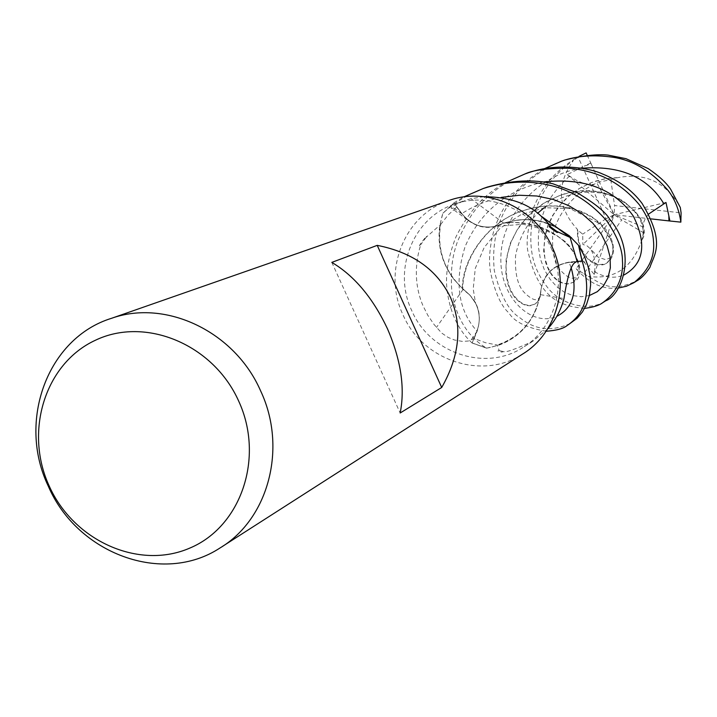 <?xml version="1.0" encoding="UTF-8"?>
<svg xmlns="http://www.w3.org/2000/svg" width="717" height="717" viewBox="0 0 717 717"><rect width="100%" height="100%" fill="white"/><g stroke="black" fill="none" stroke-linecap="round" stroke-linejoin="round"><path stroke-width="0.54" stroke-dasharray="3.58 2.69" d="M571.664 237.892L578.502 245.25L571.664 237.892C551.615 220.603 529.415 215.629 505.064 222.987L516.787 220.164C531.647 218.443 545.718 221.454 559 229.189M576.611 261.571L569.002 262.395C553.488 265.066 544.131 274.19 540.941 289.785C544.14 274.252 553.497 265.12 569.011 262.422L576.585 261.588L569.011 262.422C553.515 265.102 544.158 274.235 540.941 289.811L540.044 295.897C533.179 325.133 515.442 342.538 486.816 348.13L472.144 342.95L476.922 331.012C480.408 321.736 479.969 312.487 475.586 303.255L470.137 295.314L461.461 287.544C440.749 266.374 434.52 241.692 442.774 213.505L453.942 202.947L461.856 213.594C470.657 224.457 481.734 228.732 495.088 226.429L503.979 222.924L516.787 220.164C530.087 218.398 542.921 220.522 555.299 226.545M522.388 354.189C482.165 380.664 422.367 360.436 402.999 314.799C382.304 271.806 403.734 215.907 447.569 200.966M551.095 247.948C567.918 283.502 554.743 328.798 522.639 347.673C485.149 371.953 429.779 353.06 411.791 310.703C392.199 270.076 413.126 217.233 454.883 204.058C490.697 191.027 535.106 211.013 551.095 247.948M474.152 338.532L477.163 331.12C482.523 314.001 477.845 300.082 463.119 289.345L453.852 279.28C441.86 262.754 437.469 244.497 440.659 224.502L426.05 237.381L426.678 236.305L425.835 236.879L420.467 243.834L419.4 245.671L420.637 244.847C421.479 243.923 409.174 272.827 422.824 305.37L427.861 315.39L434.135 324.586L441.672 333.047L448.08 337.393L454.417 339.983L462.411 341.409L468.291 341.041L474.152 338.532L485.445 342.699L497.195 345.002L499.202 350.622L497.921 350.945L501.658 352.119L503.549 351.608C505.835 352.603 515.523 349.197 532.606 341.391L547.51 329.112M483.841 196.682L470.979 198.726L503.764 223.22C491.064 229.736 478.902 228.589 467.26 219.769L461.64 213.774L456.747 207.114L451.898 208.468C449.2 208.047 453.35 205.447 464.347 200.679L454.883 204.058M470.979 198.726L464.347 200.679M503.764 223.22L504.992 222.996M642.45 239.236C654.307 218.568 609.298 175.593 558.812 195.902L546.318 201.773L534.882 209.669L524.871 219.527L516.912 230.372L511.024 242.221L507.421 254.463L505.969 266.159L506.794 277.336L509.393 287.069L513.336 295.01L518.687 300.943L524.226 304.474L529.738 305.603L534.891 304.142L537.158 302.368L540.179 296.874L540.941 289.811L540.448 294.66C541.711 276.368 551.212 265.532 568.957 262.144L577.06 261.293M540.448 294.66L563.983 298.55M648.777 213.953L645.39 218.389L643.346 223.095L642.952 226.635L643.705 232.837L641.984 239.845C645.838 226.922 639.949 214.275 624.319 201.925C617.525 196.969 607.46 193.438 594.106 191.331C579.336 190.856 567.443 192.434 558.418 196.055L543.119 203.592L529.648 214.222L518.185 227.898L510.37 243.072L506.157 259.321L505.861 274.136L507.905 284.031L511.033 292.133L515.478 298.505L520.596 302.941L525.722 305.433L530.177 305.783L535.07 304.017L537.92 301.131L540.295 295.485L536.782 307.745C528.994 326.298 515.801 338.72 497.195 345.002M499.202 350.622L503.549 351.608M486.816 348.13L498.907 345.173C516.84 338.433 529.469 325.957 536.782 307.745L540.053 295.87M462.761 289.301L462.295 288.315L470.137 295.368L475.604 303.3C479.987 312.522 480.435 321.763 476.93 331.03L472.109 343.04C458.988 330.878 450.787 314.297 447.525 293.298C444.773 277.067 447.623 258.183 456.057 236.646C474.17 201.405 492.032 190.525 505.7 182.459M525.911 173.613C508.962 179.895 494.085 189.709 481.295 203.063C473.121 211.112 465.163 223.991 457.419 241.701C453.278 253.809 450.285 265.523 451.746 291.254C456.093 317.748 467.699 336.721 486.556 348.166L472.144 342.95L476.93 331.03C480.408 321.727 479.969 312.478 475.586 303.255L475.604 303.3M440.659 224.502L448 215.136L456.747 207.114M463.119 289.345L436.474 327.445M426.05 237.381L420.637 244.847M484.692 188.015C469.205 193.635 455.259 202.051 442.864 213.245L439.727 225.954C437.227 245.572 441.932 263.345 453.852 279.28L462.295 288.368M587.151 155.132L591.167 163.835L584.23 166.147L567.246 174.607L569.495 176.068C579.336 182.718 587.653 185.425 594.447 184.197L596.607 182.521L610.785 179.716L616.521 177.655L604.072 178.954L591.561 182.53L579.936 188.15L569.567 195.49L560.488 204.668L553.282 214.885L548.066 225.721L545.01 237.139L543.979 247.992L544.893 258.111L547.752 267.181L551.731 274.414L556.804 279.764L562.522 282.928L567.891 283.842L572.955 282.408C594.357 273.742 565.507 216.767 504.051 222.915L495.088 226.429C481.743 228.732 470.666 224.457 461.856 213.594L453.942 202.947L461.829 213.612C470.594 224.484 481.654 228.768 495.008 226.447L503.979 222.924M486.825 348.13C515.398 342.583 533.143 325.168 540.044 295.897L540.6 295.01M331.819 262.395L400.176 412.992M442.864 213.245L453.942 202.947L442.774 213.505C434.502 241.629 440.731 266.312 461.461 287.544L462.295 288.315C462.384 259.276 486.771 223.166 520.596 211.461C547.636 202.239 572.399 204.82 594.877 219.205C614.335 237.551 618.135 252.276 606.286 263.399C596.849 269.646 576.719 257.269 577.373 229.35C557.512 207.634 556.186 184.681 573.394 160.5C562.128 168.226 552.843 177.726 545.529 189.01C539.937 198.448 527.04 220.818 531.871 252.536C533.69 265.021 539.059 276.843 547.985 288.019C559.735 303.327 588.263 312.997 605.704 300.79M555.325 226.563C538.772 218.667 522.021 217.475 505.064 222.987C519.26 221.445 534.138 224.278 549.679 231.483C575.661 245.124 587.044 269.7 572.659 282.588L572.955 282.408M584.624 308.373C560.972 306.195 539.677 299.24 528.608 254.132C525.597 244.703 527.228 229.306 533.502 207.957C542.204 185.828 557.414 168.612 579.13 156.306M591.167 163.835L614.119 214.733L606.053 218.739L578.189 157.265L586.13 152.9M578.189 157.265L573.394 160.5M562.549 160.823C553.587 163.261 527.873 176.965 512.951 198.062C497.679 218.111 491.477 242.328 494.327 270.685C500.179 295.216 508.747 310.945 520.013 317.873C528.94 324.882 545.395 335.045 570.598 323.286M546.112 331.245C526.645 327.92 514.206 321.763 508.792 312.8C501.147 306.087 495.08 292.653 490.58 272.496C488.447 260.603 489.594 246.424 494.031 229.96C502.68 203.753 519.565 183.292 544.678 168.567M486.556 348.166L472.109 343.04M618.475 288.019C610.463 288.834 594.68 289.435 576.127 268.785L582.76 259.213L585.511 263.99L594.223 274.369L594.527 271.707C595.8 262.53 594.411 254.876 590.351 248.745L586.945 245.761L582.885 244.47L582.688 234.163L577.678 230.085L578.476 239.863L581.191 248.629L587.743 258.577L593.147 262.691L599.018 264.537L604.279 264.179L606.69 263.166L610.364 259.975L612.677 255.593L613.582 250.081L612.901 243.43L610.382 236.556L606.035 229.637L599.717 222.709L591.731 216.677L582.267 211.748L571.207 208.011L559.278 206.003L546.838 205.806L533.842 207.563L521.071 211.282C486.78 223.202 462.519 259.464 462.761 289.238L470.137 295.314L475.586 303.255L473.211 289.023L475.254 268.472L484.235 247.383L500.045 228.266L520.909 214.652L545.01 207.706L569.881 208.566L601.124 224.269L612.901 243.87L612.694 253.782L609.889 258.039L605.506 259.626L598.337 257.286L590.351 248.745M567.246 174.607L614.119 214.733L621.72 219.895L583.844 273.733L576.127 268.785M583.844 273.733L588.316 276.377C603.078 284.739 610.875 292.518 636.75 280.885M453.879 202.866L463.809 196.924M616.521 177.655L617.301 177.762C645.139 172.259 666.138 182.172 680.299 207.491M617.301 177.762L606.062 178.676L596.759 180.783L591.31 182.629L578.332 189.046L566.744 197.802L558.686 206.63L552.592 215.575L548.039 224.932L544.92 235.947L543.62 251.174L545.771 262.96L548.819 270.452L552.655 276.377L557.512 280.714L562.845 283.376L567.864 284.057L572.659 282.588M641.984 239.845C632.403 267.826 614.523 280.006 588.316 276.377M577.678 230.085L577.373 229.35M651.144 218.9L614.119 214.733L596.607 182.521M610.785 179.716L614.586 205.546L681.087 212.841M582.76 259.213L614.119 214.733L614.586 205.546M594.223 274.369L614.119 214.733L582.885 244.47M643.705 232.837L621.72 219.895M606.053 218.739L582.688 234.163M665.985 202.472L614.119 214.733L642.97 226.886M461.64 213.774L453.879 208.091M568.957 262.144L574.559 262.861M477.163 331.12L471.033 340.127M501.255 197.39C487.399 200.213 474.26 205.618 461.856 213.594L461.829 213.612M571.117 267.566L569.002 262.395M569.495 176.068L559.502 185.757L551.086 197.067L544.786 209.005L540.51 221.481L538.404 234.567L538.422 247.114L540.358 258.801L544.328 269.691L550.011 279.155L556.679 286.639L564.422 292.222L573.062 295.637L581.388 296.721L589.338 295.547M590.745 162.965L584.23 166.147M581.774 168.244C536.943 174.563 500.995 216.821 500.851 258.156C499.973 299.222 532.776 327.355 556.831 316.331M594.527 271.707C604.772 277.676 614.559 278.788 623.907 275.041M543.468 181.966C506.211 190.57 480.103 212.062 465.163 246.433C454.148 281.915 458.064 310.103 476.922 331.012M582.24 259.984L585.511 263.99M222.207 546.569L219.976 547.994M532.614 341.391L522.639 347.673M467.26 219.769L451.898 208.468M594.447 184.197C571.566 195.042 556.069 216.409 552.61 236.664C552.305 249.57 553.829 259.393 557.181 266.115C563.096 273.966 568.294 278.017 572.766 278.259C575.312 278.33 577.508 275.848 579.354 270.793C577.884 259.204 573.528 249.812 566.305 242.615C556.858 234.271 542.411 228.158 522.98 224.269L495.008 226.447M540.941 289.82L540.941 289.785C540.573 301.974 535.097 302.95 524.503 292.742C517.728 285.922 514.752 273.607 515.568 255.808C518.669 239.263 526.036 225.075 537.66 213.254M567.219 325.446L568.267 324.774M634.043 282.623L635.083 281.96M544.051 207.831C561.743 195.4 579.739 190.372 598.059 192.748C619.04 194.137 643.597 214.733 642.952 226.635M643.292 234.154L643.167 227.782M520.596 211.461L521.071 211.282"/><path stroke-width="1.08" d="M568.267 324.774L577.077 318.276L582.473 311.895L586.587 304.295L589.329 295.565L590.629 284.64L590.163 276.26L588.065 266.186L584.23 255.835L578.502 245.25L582.016 260.988L576.585 261.588L582.114 260.979C591.417 291.084 586.443 312.567 567.219 325.446C563.526 328.592 556.491 330.519 546.112 331.245M447.569 200.966L449.738 200.213C488.044 186.608 535.303 208.064 552.386 247.508C570.338 285.474 556.473 333.79 522.388 354.189L222.207 546.569M260.612 390.864C287.544 447.829 268.499 519.126 219.976 547.994C162.723 585.619 77.095 553.667 48.281 486.135C17.029 421.3 47.385 337.985 111.592 318.285C166.03 298.864 234.916 331.729 260.612 390.864M450.536 297.546C462.626 325.912 459.687 355.883 441.708 387.476L400.176 412.992C405.186 387.879 400.92 359.746 387.377 328.583C372.831 297.842 354.315 275.785 331.819 262.395L377.223 245.357C412.723 252.375 437.164 269.771 450.536 297.546M238.68 401.09C264.752 457.491 241.082 526.726 189.808 548.084C138.91 570.284 73.726 540.914 49.24 486.09C24.011 431.589 44.92 363.537 95.37 340.27C145.426 316.17 213.37 344.357 238.68 401.09M547.51 329.112C555.478 320.365 560.963 310.174 563.983 298.55C567.174 277.829 570.696 265.935 574.559 262.861L577.06 261.293L570.114 237.435L556.939 231.474L550.477 226.689C550.468 225.604 547.268 222.019 540.869 215.916C527.739 203.296 508.729 196.888 483.841 196.682M556.939 231.474L557.692 232.416L556.93 232.389L552.646 229.476L549.294 226.751L549.321 226.142L550.477 226.689M559 229.189L570.114 237.435M576.611 261.571L582.016 260.988L578.502 245.25L569.334 235.812L555.299 226.545M377.223 245.357L441.708 387.476M571.664 237.892L555.325 226.563M579.13 156.306L586.13 152.9L587.151 155.132M463.809 196.924L483.231 188.517C504.212 181.813 524.71 180.379 544.732 184.206C561.698 187.379 584.247 195.203 606.681 220.827C617.283 236.162 622.544 249.552 622.455 260.979C623.27 270.381 621.065 289.677 602.728 302.691C599.26 305.397 593.219 307.288 584.624 308.373M602.728 302.691L605.704 300.79C621.307 295.485 638.247 252.796 609.782 219.303C605.731 212.196 594.841 203.323 577.104 192.685L552.834 183.776C533.511 179.089 511.678 180.191 487.336 187.083L484.692 188.015M578.682 245.465L582.114 260.979M544.678 168.567L561.778 161.092C576.611 155.822 593.631 154.531 612.838 157.229C633.111 160.169 651.574 171.282 668.217 190.588C674.894 199.299 679.116 209.812 680.854 222.145L668.943 220.908L668.853 215.898L665.985 202.472L648.777 213.953M561.769 161.092L564.844 160.025C582.527 155.616 596.903 153.976 607.971 155.087L625.95 158.663L648.186 168.594C658.869 175.862 666.371 182.781 670.709 189.369L680.299 207.491L681.087 212.841L680.854 222.145M505.7 182.459L525.041 173.926C533.215 170.081 547.501 168.19 567.9 168.244C579.838 168.952 591.848 171.892 603.92 177.063C617.31 183.238 629.123 192.488 639.349 204.784C648.051 216.901 652.775 229.171 653.528 241.575C654.935 257.08 648.437 270.766 634.043 282.623L626.55 286.191L618.475 288.019M635.083 281.96L636.75 280.885C640.881 278.805 645.255 274.315 649.889 267.414C654.021 254.571 665.941 243.341 642.091 203.431C632.448 190.57 619.228 180.738 602.432 173.944C589.544 167.921 557.683 162.625 528.537 172.698L525.911 173.613M564.844 160.025L562.549 160.823M668.943 220.908L651.144 218.9M589.338 295.547L597.297 291.685L603.589 285.662L607.953 277.793L610.337 267.916L610.095 257.053L607.138 245.886L601.402 234.307L592.86 223.256L581.962 213.702L568.644 205.564L553.21 199.425L536.809 196.01L519.368 195.239L501.255 197.39M663.736 203.52C647.568 177.009 620.25 165.251 581.774 168.244M556.831 316.331C573.035 307.943 577.803 291.694 571.117 267.566M669.893 220.988L668.853 215.898M623.907 275.041C643.83 263.847 647.03 244.3 633.487 216.391C614.612 189.019 584.606 177.547 543.468 181.966M567.21 234.934L540.869 215.916M449.738 200.213L111.592 318.285M537.66 213.254L544.051 207.831M525.041 173.926L528.537 172.698M483.231 188.517L487.336 187.083"/></g></svg>
